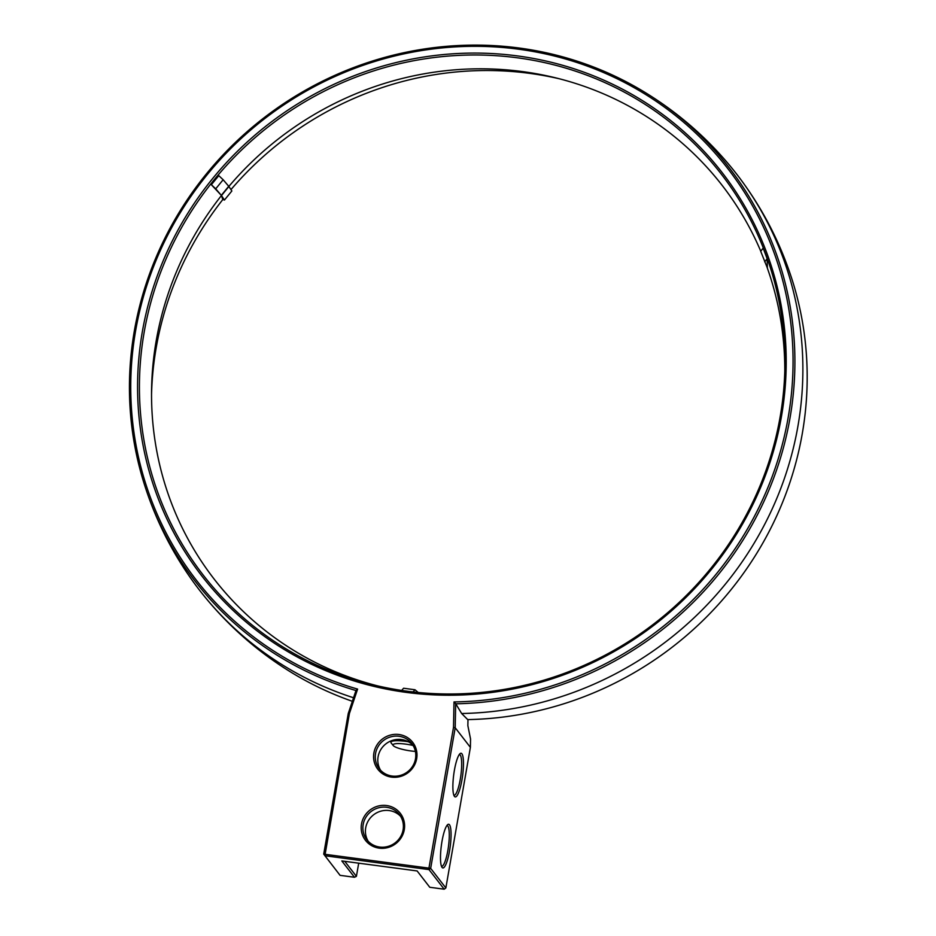 <?xml version="1.0" encoding="UTF-8"?>
<svg xmlns="http://www.w3.org/2000/svg" width="936" height="936" viewBox="0 0 936 936"><rect width="100%" height="100%" fill="white"/><g stroke="black" fill="none" stroke-linecap="round" stroke-linejoin="round"><path stroke-width="1.4" d="M455.68 703.661L454.007 701.93L455.458 701.906A336.094 322.756 142.2 0 0 791.54 392.675A336.094 322.756 142.2 0 0 518.602 49.21A336.094 322.756 142.2 0 0 140.903 306.06A336.094 322.756 142.2 0 0 356.23 688.697L357.61 689.095L356.019 690.394L348.25 713.524L323.716 854.123L430.665 868.362L455.2 727.763L455.68 703.661L461.659 713.524L467.719 719.608A337.966 324.546 142.2 0 0 792.207 279.993C780.226 242.471 762.349 208.003 738.574 176.611A339.709 326.219 142.2 0 1 765.063 523.598A339.709 326.219 142.2 0 1 461.659 713.524M454.007 701.93L453.504 727.354L455.2 727.763L470.387 747.373L470.551 739.019L467.86 725.669L467.977 719.597M355.972 690.534A337.697 324.289 142.2 0 1 141.745 475.64A337.697 324.289 142.2 0 1 519.152 48.017A337.697 324.289 142.2 0 1 640.236 89.552A337.697 324.289 142.2 0 1 780.811 456.897A337.697 324.289 142.2 0 1 455.703 703.813M640.236 89.552C674.224 109.594 703.895 134.726 729.261 164.935A339.709 326.219 142.2 0 1 738.574 176.611M357.61 689.095L349.409 713.501L324.886 855.738L428.992 869.591L430.665 868.362L445.852 887.971L470.387 747.373M454.451 796.396A22.031 4.458 97.6 0 0 462.606 775.57A22.031 4.458 97.6 0 0 460.102 753.609A22.031 4.458 97.6 0 0 453.749 774.505A22.031 4.458 97.6 0 0 454.405 796.349A22.031 4.458 97.6 0 0 454.451 796.396M442.061 867.415A22.031 4.458 97.6 0 0 450.204 846.577A22.031 4.458 97.6 0 0 447.7 824.616A22.031 4.458 97.6 0 0 441.359 845.524A22.031 4.458 97.6 0 0 442.014 867.356A22.031 4.458 97.6 0 0 442.061 867.415M323.716 854.123L340.072 875.347L354.475 877.254L341.827 860.933L417.128 870.948L429.776 887.281L444.179 889.2L428.992 869.591L428.992 867.847L453.504 727.354M517.433 55.914A329.168 316.099 142.2 0 1 710.857 570.094A329.168 316.099 142.2 0 1 157.388 496.419A329.168 316.099 142.2 0 1 517.433 55.914M379.174 848.145A22.031 21.165 142.2 0 1 366.222 813.723A22.031 21.165 142.2 0 1 403.276 818.649A22.031 21.165 142.2 0 1 379.174 848.145M391.564 777.126A22.031 21.165 142.2 0 1 378.612 742.704A22.031 21.165 142.2 0 1 415.666 747.642A22.031 21.165 142.2 0 1 391.564 777.126M353.539 697.765A339.709 326.219 142.2 0 1 201.427 592.617A339.709 326.219 142.2 0 1 192.465 580.683C169.545 548.566 152.65 513.56 141.745 475.64M444.179 889.2L445.852 887.971M453.855 795.249A20.569 4.165 97.6 0 0 454.03 795.296A20.569 4.165 97.6 0 0 460.863 775.453A20.569 4.165 97.6 0 0 459.459 754.521A20.569 4.165 97.6 0 0 459.284 754.51M441.464 866.268A20.569 4.165 97.6 0 0 441.64 866.303A20.569 4.165 97.6 0 0 448.473 846.472A20.569 4.165 97.6 0 0 447.057 825.529A20.569 4.165 97.6 0 0 446.893 825.529M352.357 701.31A337.966 324.546 142.2 0 1 288.112 670.41C254.779 649.432 225.88 623.493 201.427 592.617M344.752 861.319L356.405 876.353L358.699 863.179M230.958 189.622A327.565 314.566 142.2 0 1 529.46 73.336A327.565 314.566 142.2 0 1 559.237 78.753M151.538 394.512A327.565 314.566 142.2 0 1 222.908 199.426M349.409 713.501L348.25 713.524M517.433 57.81A327.565 314.566 142.2 0 1 784.883 367.041A327.565 314.566 142.2 0 1 374.224 685.082A327.565 314.566 142.2 0 1 147.478 315.783A327.565 314.566 142.2 0 1 517.433 57.81M379.665 847.045A20.569 19.75 142.2 0 1 366.877 839.756A20.569 19.75 142.2 0 1 371.042 811.547A20.569 19.75 142.2 0 1 399.391 814.566A20.569 19.75 142.2 0 1 400.397 836.995A20.569 19.75 142.2 0 1 379.665 847.045M392.055 776.038A20.569 19.75 142.2 0 1 379.267 768.748A20.569 19.75 142.2 0 1 383.432 740.54A20.569 19.75 142.2 0 1 411.793 743.558A20.569 19.75 142.2 0 1 412.788 765.987A20.569 19.75 142.2 0 1 392.055 776.038M356.405 876.353L354.475 877.254M378.085 685.994A321.352 308.587 142.2 0 1 151.562 390.558A321.352 308.587 142.2 0 1 225.12 190.944A321.352 308.587 142.2 0 1 522.393 71.569A321.352 308.587 142.2 0 1 555.399 77.782A321.352 308.587 142.2 0 1 760.769 251.222M767.11 267.439A321.352 308.587 142.2 0 1 784.789 371.007M224.429 200.058L231.859 190.979L228.887 186.498L221.469 195.577L222.686 199.345L224.429 200.058L221.469 195.577M767.146 258.71L767.38 268.047L760.711 251.293L763.156 248.11L767.146 258.71L764.7 261.893M211.361 184.72L218.778 175.64L223.142 179.735L215.725 188.815L211.361 184.72L221.305 195.355L228.723 186.276L223.142 179.735M400.573 816.274A20.569 19.75 -37.8 0 0 373.581 814.823A20.569 19.75 -37.8 0 0 368.234 841.324M412.963 745.267A20.569 19.75 -37.8 0 0 385.971 743.804A20.569 19.75 -37.8 0 0 380.624 770.316M415.385 751.397A15.514 2.983 9.9 0 1 410.904 750.953A15.514 2.983 9.9 0 1 393.214 745.547L391.19 743.008A18.006 3.463 9.9 0 1 390.897 742.283A18.006 3.463 9.9 0 1 408.342 741.757M418.24 692.488L414.999 689.762L413.057 691.938M401.638 690.44L403.591 688.241L414.999 689.762M221.305 195.355L215.725 188.815M393.214 745.547A15.514 2.983 9.9 0 1 413.092 745.477M390.897 742.283L391.002 740.914"/></g></svg>
